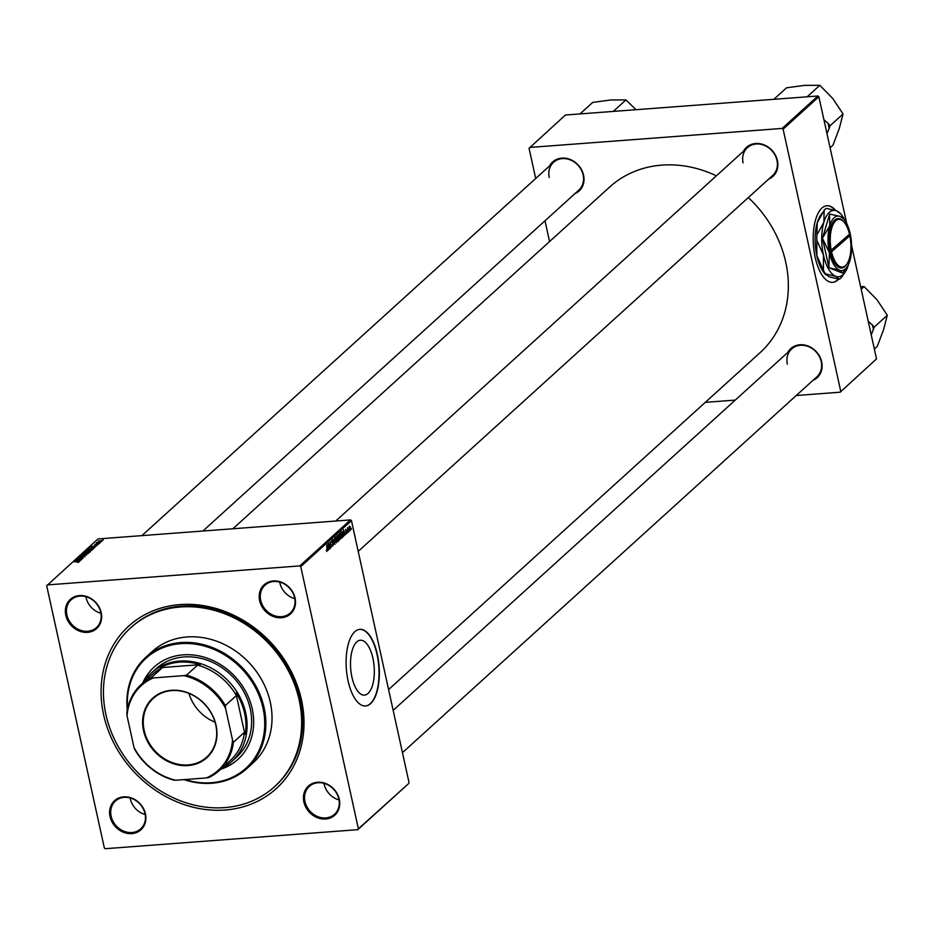 <?xml version="1.0" encoding="UTF-8"?>
<svg xmlns="http://www.w3.org/2000/svg" width="934" height="934" viewBox="0 0 934 934"><rect width="100%" height="100%" fill="white"/><g stroke="black" fill="none" stroke-linecap="round" stroke-linejoin="round"><path stroke-width="1.4" d="M835.743 210.535A38.422 16.427 85.7 0 0 826.917 205.725A38.422 16.427 85.7 0 0 815.184 257.305A38.422 16.427 85.7 0 0 832.696 282.36A38.422 16.427 85.7 0 0 838.58 279.138M835.288 210.383A38.422 16.427 85.7 0 0 826.765 205.737M351.931 677.185A27.53 11.768 -94.3 0 1 360.349 640.234A27.53 11.768 -94.3 0 1 372.888 658.178A27.53 11.768 -94.3 0 1 364.482 695.13A27.53 11.768 -94.3 0 1 351.931 677.185M377.348 654.395A38.422 16.427 85.7 0 0 359.835 629.341A38.422 16.427 85.7 0 0 348.09 680.921A38.422 16.427 85.7 0 0 365.603 705.976A38.422 16.427 85.7 0 0 377.348 654.395M365.451 705.987A38.422 16.427 85.7 0 0 377.044 654.419A38.422 16.427 85.7 0 0 359.683 629.353M110.037 816.573A19.637 16.847 47.8 0 1 123.708 796.854A19.637 16.847 47.8 0 1 145.459 813.899A19.637 16.847 47.8 0 1 131.787 833.618A19.637 16.847 47.8 0 1 110.037 816.573M145.015 813.666A18.785 16.111 -132.2 0 0 132.651 798.827A18.785 16.111 -132.2 0 0 115.454 801.022A18.785 16.111 -132.2 0 0 111.134 816.211A18.785 16.111 -132.2 0 0 123.498 831.05A18.785 16.111 -132.2 0 0 140.695 828.855A18.785 16.111 -132.2 0 0 145.015 813.666M65.789 615.296A19.637 16.847 47.8 0 1 79.448 595.577A19.637 16.847 47.8 0 1 101.199 612.634A19.637 16.847 47.8 0 1 87.539 632.353A19.637 16.847 47.8 0 1 65.789 615.296M100.755 612.4A18.785 16.111 -132.2 0 0 88.403 597.562A18.785 16.111 -132.2 0 0 71.206 599.756A18.785 16.111 -132.2 0 0 66.886 614.946A18.785 16.111 -132.2 0 0 79.25 629.785A18.785 16.111 -132.2 0 0 96.447 627.59A18.785 16.111 -132.2 0 0 100.755 612.4M259.629 600.69A19.637 16.847 47.8 0 1 273.3 580.971A19.637 16.847 47.8 0 1 295.051 598.029A19.637 16.847 47.8 0 1 281.379 617.748A19.637 16.847 47.8 0 1 259.629 600.69M294.607 597.795A18.785 16.111 -132.2 0 0 282.243 582.956A18.785 16.111 -132.2 0 0 265.046 585.151A18.785 16.111 -132.2 0 0 260.726 600.34A18.785 16.111 -132.2 0 0 273.09 615.179A18.785 16.111 -132.2 0 0 290.287 612.984A18.785 16.111 -132.2 0 0 294.607 597.795M303.889 801.967A19.637 16.847 47.8 0 1 317.548 782.248A19.637 16.847 47.8 0 1 339.299 799.294A19.637 16.847 47.8 0 1 325.639 819.013A19.637 16.847 47.8 0 1 303.889 801.967M338.855 799.06A18.785 16.111 -132.2 0 0 326.491 784.221A18.785 16.111 -132.2 0 0 309.294 786.416A18.785 16.111 -132.2 0 0 304.986 801.606A18.785 16.111 -132.2 0 0 317.338 816.444A18.785 16.111 -132.2 0 0 334.535 814.25A18.785 16.111 -132.2 0 0 338.855 799.06M279.733 582.08A18.785 16.111 -132.2 0 0 279.908 582.944A18.785 16.111 -132.2 0 0 294.77 598.659M85.893 596.686A18.785 16.111 -132.2 0 0 86.068 597.55A18.785 16.111 -132.2 0 0 100.93 613.264M130.141 797.951A18.785 16.111 -132.2 0 0 130.316 798.827A18.785 16.111 -132.2 0 0 145.179 814.53M323.993 783.346A18.785 16.111 -132.2 0 0 324.156 784.221A18.785 16.111 -132.2 0 0 339.019 799.924M787.701 352.538A19.637 16.847 47.8 0 1 806.1 345.393A19.637 16.847 47.8 0 1 821.663 361.82A19.637 16.847 47.8 0 1 812.942 380.372M402.461 752.652L816.9 376.776A18.785 16.111 -132.2 0 0 821.219 361.586A18.785 16.111 -132.2 0 0 808.856 346.748A18.785 16.111 -132.2 0 0 791.658 348.942A18.785 16.111 -132.2 0 0 787.35 364.132M743.441 151.273A19.637 16.847 47.8 0 1 761.852 144.128A19.637 16.847 47.8 0 1 777.415 160.555A19.637 16.847 47.8 0 1 768.682 179.106M358.212 551.375L772.651 175.51A18.785 16.111 -132.2 0 0 776.96 160.321A18.785 16.111 -132.2 0 0 764.607 145.482A18.785 16.111 -132.2 0 0 747.41 147.677A18.785 16.111 -132.2 0 0 743.09 162.866M549.601 165.878A19.637 16.847 47.8 0 1 568.012 158.733A19.637 16.847 47.8 0 1 583.563 175.16A19.637 16.847 47.8 0 1 574.842 193.712M202.912 531.026L578.811 190.116A18.785 16.111 -132.2 0 0 583.12 174.927A18.785 16.111 -132.2 0 0 570.756 160.088A18.785 16.111 -132.2 0 0 553.57 162.282A18.785 16.111 -132.2 0 0 549.25 177.472M103.616 714.755A109.733 94.136 47.8 0 1 179.958 604.59A109.733 94.136 47.8 0 1 301.472 699.846A109.733 94.136 47.8 0 1 225.129 810.011A109.733 94.136 47.8 0 1 103.616 714.755M274.538 786.685L275.518 785.798A107.165 91.929 -132.2 0 0 300.129 699.134A107.165 91.929 -132.2 0 0 229.624 614.514A107.165 91.929 -132.2 0 0 131.519 627.029L130.55 627.917A107.165 91.929 -132.2 0 0 105.927 714.58A107.165 91.929 -132.2 0 0 176.433 799.189A107.165 91.929 -132.2 0 0 274.538 786.685A107.165 91.929 -132.2 0 0 299.16 700.021A107.165 91.929 -132.2 0 0 228.655 615.401A107.165 91.929 -132.2 0 0 130.55 627.917M388.591 689.584L760.054 352.69A111.858 95.969 -132.2 0 0 785.751 262.221A111.858 95.969 -132.2 0 0 748.321 197.576M99.494 543.343L98.537 543.576L99.494 543.343M101.082 541.895L100.136 542.129L101.082 541.895M92.513 549.729L89.407 550.616L87.189 549.963L92.664 549.426M95.548 546.915L90.96 546.6L96.949 545.643L95.163 546.04L94.357 546.775L95.548 546.915M90.68 551.329L89.769 552.157L84.76 552.216L87.282 551.025L89.711 551.072M86.85 554.808L80.814 555.8L85.975 554.971L82.461 554.306L86.85 554.808M77.429 562.431L78.468 561.953L77.755 561.743L74.218 561.789L78.129 561.521L79.075 561.918L77.429 562.431M78.526 562.221L77.755 561.743M78.176 561.743L79.075 561.918M81.853 559.338L76.611 559.606L82.087 558.45L78.071 558.287L83.079 558.228L77.604 559.396L81.853 559.338M299.802 565.899L350.507 519.911L98 538.93L46.7 585.781L104.339 847.955L105.285 848.702L357.792 829.672L358.387 828.82L300.748 566.634L299.802 565.899L47.295 584.918M79.974 561.042L75.385 560.727L81.375 559.77L78.783 560.902L79.974 561.042M85.076 556.477L80.511 557.213L79.717 556.734L81.947 556.022L80.709 556.991L84.258 556.15M84.539 556.827L84.025 556.162M80.511 557.213L79.822 557.189M88.73 553.162L85.624 554.049L83.406 553.395L88.882 552.858M96.634 544.884L97.766 544.067L94.614 544.452L97.953 543.857L98.537 544.277L96.634 544.884M94.229 548.118L88.543 548.783L92.116 547.394L94.229 548.118M102.226 540.926L98.35 541.066L102.331 540.704M97.37 542.479L100.171 542.724L96.295 542.981L97.089 542.315L97.428 542.969M103.277 539.91L102.32 540.144L103.277 539.91M358.387 828.82L408.497 783.684L357.792 829.672M347.6 532.777L347.471 531.925L347.331 532.8M349.188 531.329L349.071 530.477L348.931 531.353M340.058 539.28L339.252 537.529L339.509 533.314L340.84 535.089L340.315 539.362M343.654 536.349L343.514 529.765L345.055 535.077L344.413 533.839L343.397 536.373M338.785 540.763L337.874 541.592L337.034 535.649L337.945 534.925L339.054 538.428L338.785 540.763L337.769 540.844M334.956 544.242L333.076 539.233L334.676 543.541L334.722 537.739L334.582 544.265M326.386 550.616L326.515 549.799L326.993 550.756L327.075 549.426L326.725 545.001L327.344 549.355L326.748 551.457M326.34 550.324L326.993 550.756M329.959 548.772L328.873 543.039L330.823 546.974L330.332 541.72L331.185 547.663L329.235 543.74L329.69 548.795M409.092 782.832L351.453 520.647L300.748 566.634M328.079 550.476L327.939 543.892L329.48 549.204L328.838 547.966L327.822 550.488M332.527 546.028L332.002 544.732L333.006 545.316L333.251 543.962L331.722 542.152L332.037 540.086L333.076 541.23L332.165 540.751L331.955 541.907L333.485 543.693L332.808 546.145M332.142 545.246L333.006 545.316M332.831 541.381L331.687 540.786M336.275 542.712L335.469 540.961L335.726 536.746L337.057 538.521L336.532 542.794M346.105 533.816L345.697 532.847L346.479 533.267L346.654 532.357L345.557 531.049L345.79 529.438L346.876 532.1L346.339 533.909M345.919 532.555L346.479 533.267M345.79 529.438L346.304 530.208M346.386 530.477L345.522 529.987M341.681 531.516L342.673 533.279L342.661 537.085L341.657 538.159L340.817 532.217L341.716 531.516M349.876 530.465L349.526 526.052L350.46 527.255L350.075 530.535M348.277 532.158L347.425 528.049L347.787 528.726L347.973 527.465L348.008 532.17M351.382 529.344L351.254 528.492L351.114 529.368M846.799 223.786L818.861 96.739L783.112 129.161L782.167 128.425L817.915 95.992L565.409 115.022L529.064 148.308L535.696 178.487M782.167 128.425L529.66 147.444M549.566 241.556L545.001 220.774M840.156 392.198L876.512 358.913L840.156 392.198L796.247 395.502M735.256 400.102L705.287 402.356M876.512 358.913L851.621 245.735M840.752 391.346L783.112 129.161M716.39 175.814A111.858 95.969 -132.2 0 0 609.762 186.963L232.87 528.772M817.915 95.992L818.861 96.739M350.507 519.911L351.453 520.647M832.544 282.372A38.422 16.427 85.7 0 0 838.335 279.103M327.752 548.048L328.838 547.966M327.962 545.981L328.009 547.919L328.663 547.336L327.904 544.662L327.706 545.993M335.516 538.463L336.649 542L336.812 538.673L335.855 537.4L335.213 538.486M335.353 537.447L336.03 537.33L335.376 537.377M335.855 542.129L336.649 542M337.372 536.128L337.629 537.984L338.306 536.151L337.104 536.151M337.057 535.812L338.306 536.151M337.734 538.673L338.015 540.681L338.82 538.626L337.466 538.696M337.407 538.276L338.82 538.626M345.72 531.539L346.596 531.469M343.327 533.921L344.413 533.839M343.537 531.855L343.584 533.804L344.226 533.209L343.467 530.535L343.28 531.878M341.575 537.61L342.334 537.552M341.914 537.143L342.661 537.085M341.143 532.695L341.797 537.248L342.428 533.454L341.809 532.205L340.887 532.719M341.786 532.205L340.84 532.438M339.299 535.03L340.431 538.568L340.595 535.24L339.637 533.979L338.995 535.054M339.135 534.014L339.813 533.898L339.159 533.944M339.637 538.696L340.431 538.568M350.215 527.465L349.631 526.566L349.573 529.053L350.168 529.928L350.215 527.465L349.246 526.601M349.304 529.064L350.168 529.928M77.008 560.669L78.935 560.248L76.086 560.575L77.067 560.937M84.212 554.06L88.31 553.43M84.025 553.348L86.302 552.718L88.181 553.488M85.589 551.994L87.691 551.293L85.636 552.204M87.656 552.181L87.691 551.293M87.738 551.971L90.073 551.34L87.784 552.181M90.178 551.796L89.407 551.083M92.571 546.542L94.509 546.121L91.66 546.448L92.641 546.81M89.419 548.783L93.902 548.421M93.61 548.678L91.847 547.604L89.372 548.562M91.964 550.056L90.084 549.285L87.808 549.916L87.971 550.628L92.092 549.998M101.783 541.183L100.3 540.658L98.852 541.557M98.829 541.031L101.864 541.148M220.646 769.277A62.333 53.471 -132.2 0 0 237.925 759.365A62.333 53.471 -132.2 0 0 252.238 708.964A62.333 53.471 -132.2 0 0 211.224 659.743A62.333 53.471 -132.2 0 0 154.168 667.016A62.333 53.471 -132.2 0 0 142.622 683.244M154.332 666.876A62.333 53.471 -132.2 0 0 142.949 682.952M185.06 779.54A74.288 63.734 -132.2 0 0 263.014 708.147A74.288 63.734 -132.2 0 0 185.516 643.468A74.288 63.734 -132.2 0 0 127.584 708.416M127.293 709.863A75.14 64.469 47.8 0 1 145.891 657.232A75.14 64.469 47.8 0 1 214.668 648.465A75.14 64.469 47.8 0 1 264.112 707.797A75.14 64.469 47.8 0 1 246.856 768.565A75.14 64.469 47.8 0 1 184.056 779.621M246.856 768.565L253.032 762.961A75.14 64.469 -132.2 0 0 270.288 702.193A75.14 64.469 -132.2 0 0 220.844 642.861A75.14 64.469 -132.2 0 0 152.067 651.64L145.891 657.232M143.789 682.194A59.776 51.277 47.8 0 1 151.658 672.749L156.212 668.627A59.776 51.277 47.8 0 1 210.932 661.646A59.776 51.277 47.8 0 1 250.254 708.836A59.776 51.277 47.8 0 1 236.524 757.17L231.971 761.303A59.776 51.277 47.8 0 1 221.813 768.215M220.973 768.974A62.333 53.471 -132.2 0 0 238.088 759.225M871.235 334.932L874.294 327.04L887.3 315.248L883.564 329.667L877.236 346.432L874.341 349.059M874.294 327.04L868.188 321.051M861.183 289.201L864.078 286.575L876.991 299.732L887.3 315.248M860.634 286.75L864.078 286.575M873.407 329.819A35.387 30.367 -132.2 0 0 872.228 324.483M826.987 133.667L829.147 128.553A35.387 30.367 -132.2 0 0 828.668 125.88A35.387 30.367 -132.2 0 0 827.979 123.218L823.928 119.785M773.854 99.319L786.533 87.808L804.478 85.379L819.819 85.298L832.731 98.467L843.052 113.983L839.316 128.39L832.988 145.167L830.092 147.794M829.147 128.553L830.046 125.775L843.052 113.983M830.046 125.775L827.979 123.218M807.139 96.809L819.819 85.298M580.002 113.925L592.693 102.413L610.638 99.985L625.978 99.903L635.961 109.71M613.288 111.415L625.978 99.903M171.517 690.284A40.22 34.5 47.8 0 1 216.046 725.204A40.22 34.5 47.8 0 1 188.073 765.576A40.22 34.5 47.8 0 1 143.532 730.668A40.22 34.5 47.8 0 1 171.517 690.284M188.154 764.923A39.707 34.068 -132.2 0 0 206.659 757.17A39.707 34.068 -132.2 0 0 211.878 714.393A39.707 34.068 -132.2 0 0 171.809 690.588A39.707 34.068 -132.2 0 0 153.316 698.34A39.707 34.068 -132.2 0 0 148.097 741.117A39.707 34.068 -132.2 0 0 188.154 764.923M232.543 740.067L233.418 742.296A58.071 49.817 47.8 0 1 219.128 770.655L230.173 760.626A58.071 49.817 -132.2 0 0 244.475 732.268L236.395 695.538A58.071 49.817 -132.2 0 0 197.611 665.125L200.098 664.669A58.924 50.541 -132.2 0 0 179.363 662.171A58.924 50.541 -132.2 0 0 160.391 667.658L162.236 667.787A58.071 49.817 -132.2 0 0 152.16 674.605L141.104 684.622A58.071 49.817 47.8 0 1 151.18 677.815L153.281 677.932A57.207 49.082 -132.2 0 0 127.036 715.794L134.006 747.492A57.207 49.082 -132.2 0 0 175.779 780.24L206.297 777.94A57.207 49.082 -132.2 0 0 232.543 740.067L225.573 708.381A57.207 49.082 -132.2 0 0 183.8 675.632L153.281 677.932M151.658 672.749A59.776 51.277 47.8 0 1 179.515 661.074A59.776 51.277 47.8 0 1 239.816 696.904A59.776 51.277 47.8 0 1 231.971 761.303M200.098 664.669L160.391 667.658M245.292 734.217A58.924 50.541 -132.2 0 0 236.232 692.993M162.236 667.787L151.18 677.815M183.8 675.632L186.555 675.154A58.071 49.817 47.8 0 1 225.351 705.555L225.573 708.381M197.611 665.125L186.555 675.154M127.036 715.794L126.814 712.981A58.071 49.817 47.8 0 1 141.104 684.622M175.779 780.24L173.677 780.124A58.071 49.817 47.8 0 1 134.881 749.722L134.006 747.492M219.128 770.655A58.071 49.817 47.8 0 1 209.053 777.462L206.297 777.94M236.395 695.538L225.351 705.555M244.475 732.268L233.418 742.296M188.937 693.413A39.707 34.068 -132.2 0 0 215.042 722.192M830.326 251.561L831.307 250.674A23.91 10.216 85.7 0 1 832.766 225.199A23.91 10.216 85.7 0 1 843.822 221.848A23.91 10.216 85.7 0 1 849.508 234.177L830.221 251.024L830.559 252.635A24.763 10.578 85.7 0 0 846.449 264.672A24.763 10.578 85.7 0 0 846.718 264.252M843.495 221.521A24.763 10.578 85.7 0 0 843.168 221.148A24.763 10.578 85.7 0 0 831.715 224.627A24.763 10.578 85.7 0 0 830.221 251.024M829.077 267.813L839.491 270.148L842.503 273.055A31.429 13.426 85.7 0 0 842.678 272.903L847.126 266.879A27.331 11.675 85.7 0 0 849.882 260.714A27.331 11.675 85.7 0 0 850.22 233.85A27.331 11.675 85.7 0 0 843.507 218.86A27.331 11.675 85.7 0 0 840.145 216.419L829.742 214.073A31.429 13.426 85.7 0 0 829.567 214.225L829.742 225.853L822.527 238.03A31.429 13.426 85.7 0 0 822.527 238.474L829.415 252.717L828.913 267.521A31.429 13.426 85.7 0 0 829.077 267.813L842.503 273.055M843.507 218.86L840.145 216.419A27.331 11.675 85.7 0 0 829.742 225.853A27.331 11.675 85.7 0 0 829.415 252.717A27.331 11.675 85.7 0 0 839.491 270.148A27.331 11.675 85.7 0 0 847.126 266.879M829.567 214.225L822.527 238.03M822.527 238.474L828.913 267.521M845.235 221.078A33.297 14.232 85.7 0 0 840.623 213.793A33.297 14.232 85.7 0 0 836.525 210.815A33.297 14.232 85.7 0 0 823.846 222.315A33.297 14.232 85.7 0 0 823.449 255.064A33.297 14.232 85.7 0 0 835.72 276.312A33.297 14.232 85.7 0 0 845.036 272.319A33.297 14.232 85.7 0 0 848.399 264.812A33.297 14.232 85.7 0 0 848.504 264.427M839.351 279.278L829.1 276.803L825.458 273.837L835.72 276.312L839.351 279.278A36.975 15.796 85.7 0 0 841.441 277.386L845.036 272.319M840.623 213.793L836.525 210.815L826.263 208.352A36.975 15.796 85.7 0 0 824.173 210.243L823.846 222.315L816.888 234.889L817.227 222.817L824.173 210.243M823.438 270.346L816.818 255.554L816.83 240.272L823.449 255.064L823.438 270.346A36.975 15.796 85.7 0 0 825.458 273.837M816.888 234.889A36.975 15.796 85.7 0 0 816.83 240.272M826.111 275.028L824.991 273.837A33.297 14.232 -94.3 0 1 816.818 255.554A33.297 14.232 -94.3 0 1 817.227 222.817A33.297 14.232 -94.3 0 1 820.589 215.299L821.967 213.267M830.559 252.635L849.858 235.777L849.181 234.469M831.669 252.273A23.91 10.216 85.7 0 0 846.986 263.878A23.91 10.216 85.7 0 0 849.858 235.777M847.885 235.648L849.415 235.531M331.862 542.596L332.691 542.537M332.352 540.669L331.698 540.716M338.003 535.614L337.034 535.696M338.482 538.077L337.384 538.159M393.167 710.354L791.658 348.942M747.41 147.677L335.75 521.02M141.91 535.626L553.57 162.282M843.822 221.848L843.168 221.148M846.986 263.878L846.449 264.672"/></g></svg>
